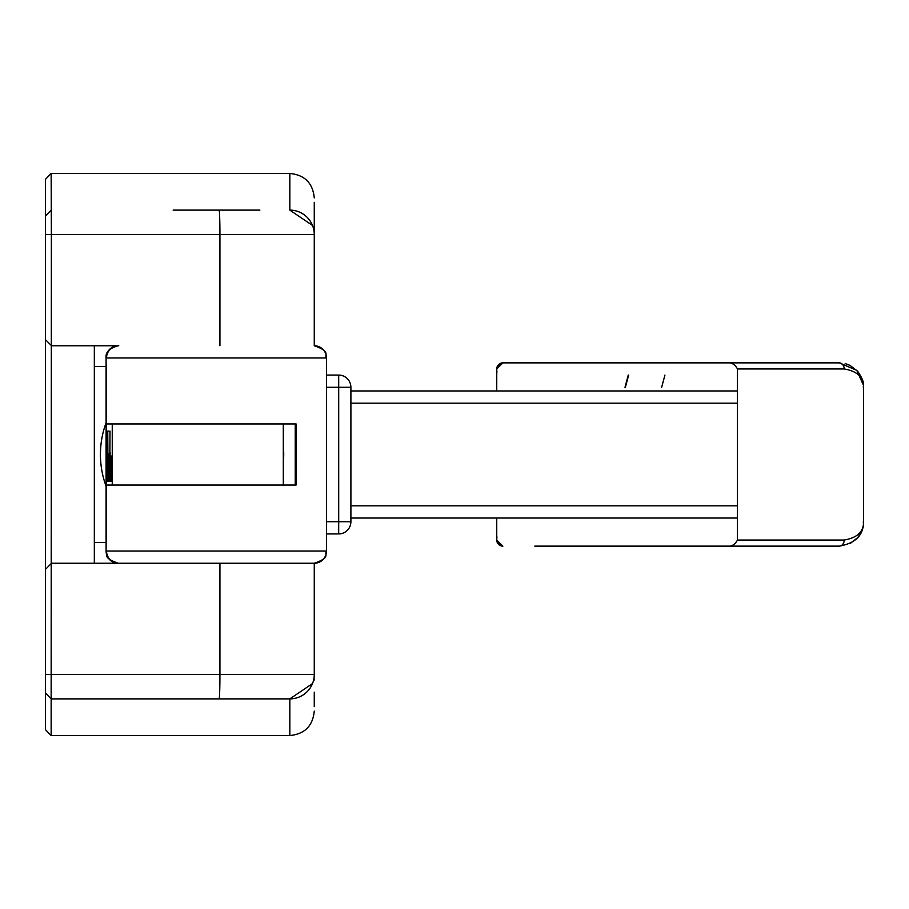 <?xml version="1.0" encoding="UTF-8"?>
<svg xmlns="http://www.w3.org/2000/svg" width="909" height="909" viewBox="0 0 909 909"><rect width="100%" height="100%" fill="white"/><g stroke="black" fill="none" stroke-linecap="round" stroke-linejoin="round"><path stroke-width="1.36" d="M106.08 486.167A91.639 91.639 0 0 1 106.08 422.833M314.264 202.343L314.264 234.556L51.358 234.556L51.143 698.885L289.835 698.885L51.143 698.885L51.143 735.54L289.835 735.54L289.835 698.885L312.503 683.568M283.301 445.796A91.639 91.639 0 0 1 283.301 463.204M326.49 387.291L326.49 521.709L338.705 521.709L338.705 387.291L326.49 387.291L326.49 357.976C324.138 354.351 330.967 351.567 314.264 345.75A12.215 12.215 -90 0 1 326.49 357.976L106.546 357.976A12.215 12.215 -90 0 1 118.761 345.75L51.563 345.75M51.143 735.54L45.45 729.632L45.45 674.444L314.264 674.444A24.441 24.441 0 0 1 289.835 698.885A24.441 24.441 0 0 0 314.264 674.444L314.264 563.25L51.563 563.25M314.264 692.158L314.264 706.657M314.264 216.842L314.264 345.75M173.142 210.115L259.894 210.115M314.264 234.556A24.441 24.441 0 0 0 289.835 210.115L289.835 173.46L51.143 173.46L51.358 234.556L45.45 234.556L45.45 216.228M45.45 674.444L45.45 234.556M51.143 210.115L45.45 216.024L45.45 179.368L51.143 173.46M45.45 685.977L45.45 674.648M326.49 521.709L326.49 551.024C324.138 554.649 330.967 557.433 314.264 563.25L118.761 563.25A12.215 12.215 -90 0 1 106.546 551.024L326.49 551.024A12.215 12.215 -90 0 1 314.264 563.25L302.049 563.25M94.331 563.25L94.331 345.75M289.835 210.115L312.503 225.432M51.358 345.545L45.45 339.636M45.45 692.976L51.143 698.885M51.358 563.455L45.45 569.364M110.728 456.034L110.512 481.293L110.284 456.034M109.625 456.034L109.41 481.293L109.194 456.034M108.546 456.182L108.069 454.148L108.069 456.182M107.41 436.036L107.467 480.622L107.342 436.036M107.91 468.078L107.751 431.059L107.966 468.078M108.898 454.046L108.841 481.293L108.898 454.046M109.819 456.875L110 431.059L109.853 456.875M111.273 456.034L111.057 481.293L110.841 456.034M108.841 431.059L107.751 431.059M108.841 481.293L107.569 481.293M109.5 479.259L109.546 456.034M109.273 456.034L109.41 479.259M109.978 452.103L109.978 479.259L110.103 452.103M110.603 479.259L110.648 456.034M110.364 456.034L110.512 479.259M111.148 479.259L111.193 456.034M110.921 456.034L111.057 479.259M737.472 518.039L350.897 518.039M118.295 345.75C109.421 348.136 105.342 352.215 106.08 357.976L106.546 423.958L296.095 423.958L296.095 485.042L106.546 485.042L106.08 551.024C108.421 554.649 101.592 557.433 118.295 563.25A12.215 12.215 -90 0 1 106.08 551.024L106.08 357.976A12.215 12.215 -90 0 1 118.295 345.75A12.215 12.215 -90 0 0 106.08 357.976L106.08 423.958M350.897 390.961L737.472 390.961M295.243 423.958L295.243 485.042M326.49 375.076L337.989 375.076M337.989 533.924L326.49 533.924M850.097 543.582L857.687 537.662C867.061 524.061 862.073 522.13 863.55 521.8L863.55 387.291C863.732 377.326 857.289 371.213 844.2 368.963L737.472 368.963C734.813 364.043 730.904 362.009 725.757 362.861L839.234 362.861L856.812 370.372L863.482 385.348M759.901 546.139L725.757 546.139C730.927 546.991 734.824 544.957 737.472 540.037L844.2 540.037C857.289 537.787 863.732 531.674 863.55 521.709C863.584 535.185 855.471 543.332 839.234 546.139L759.901 546.139M686.09 362.861L839.109 362.861M725.757 546.139L534.787 546.139M686.09 546.139L839.234 546.139A6.113 4.977 90 0 0 844.2 540.037M496.746 535.356L496.768 540.037L502.893 546.139A6.113 6.113 -90 0 1 496.768 540.037L496.746 535.378A6.113 4.556 -0.1 0 1 496.746 535.367L496.746 518.039M725.757 362.861L502.893 362.861A6.113 6.113 -90 0 0 496.768 368.963L496.746 373.644A6.113 4.556 -179.9 0 1 496.746 373.622C497.553 366.588 493.746 368.44 502.882 362.861L496.768 368.963L496.746 390.961M737.472 368.963L737.472 540.037M863.55 521.789L863.55 387.291M534.787 362.861L502.893 362.861A6.113 6.113 -90 0 0 496.768 368.963M839.234 362.861A6.113 4.977 90 0 1 844.2 368.963M219.933 345.75L219.933 234.556A24.441 0.852 90 0 0 219.069 210.115M219.069 698.885A24.441 0.852 -90 0 0 219.933 674.444L219.933 563.25M94.331 366.52L106.08 366.52M94.331 542.48L106.08 542.48M313.139 227.227A24.441 9.17 0 0 1 314.264 229.977M313.139 681.773A24.441 9.17 -0 0 0 314.264 679.023M106.558 485.042L106.558 423.958M112.25 485.042L112.25 423.958M737.472 403.176L350.897 403.176M350.897 505.824L737.472 505.824M338.682 375.076A12.215 12.215 -90 0 1 350.897 387.291L350.897 387.291A12.215 12.215 0 0 0 338.682 375.076L338.705 387.291L350.897 387.291L350.897 521.709A12.215 12.215 90 0 1 338.682 533.924A12.215 12.215 0 0 0 350.897 521.709L338.705 521.709L338.682 533.924M118.295 563.25A12.215 12.215 -90 0 1 106.08 551.024L106.08 485.042M496.746 535.378C497.553 542.412 493.746 540.56 502.882 546.139A6.113 6.113 -90 0 1 496.768 540.037M289.835 173.46C304.674 174.914 312.821 183.061 314.264 197.901M289.835 735.54C304.674 734.086 312.821 725.939 314.264 711.099M283.301 485.042L283.301 423.958M326.49 357.976L326.49 551.024M350.897 387.291L350.897 521.709M624.983 387.291L628.267 375.076M625.381 387.291L628.653 375.076M661.661 387.291L664.934 375.076M863.55 387.2C862.05 386.836 867.106 385.041 857.687 371.338L850.097 365.418L845.177 363.589"/></g></svg>
